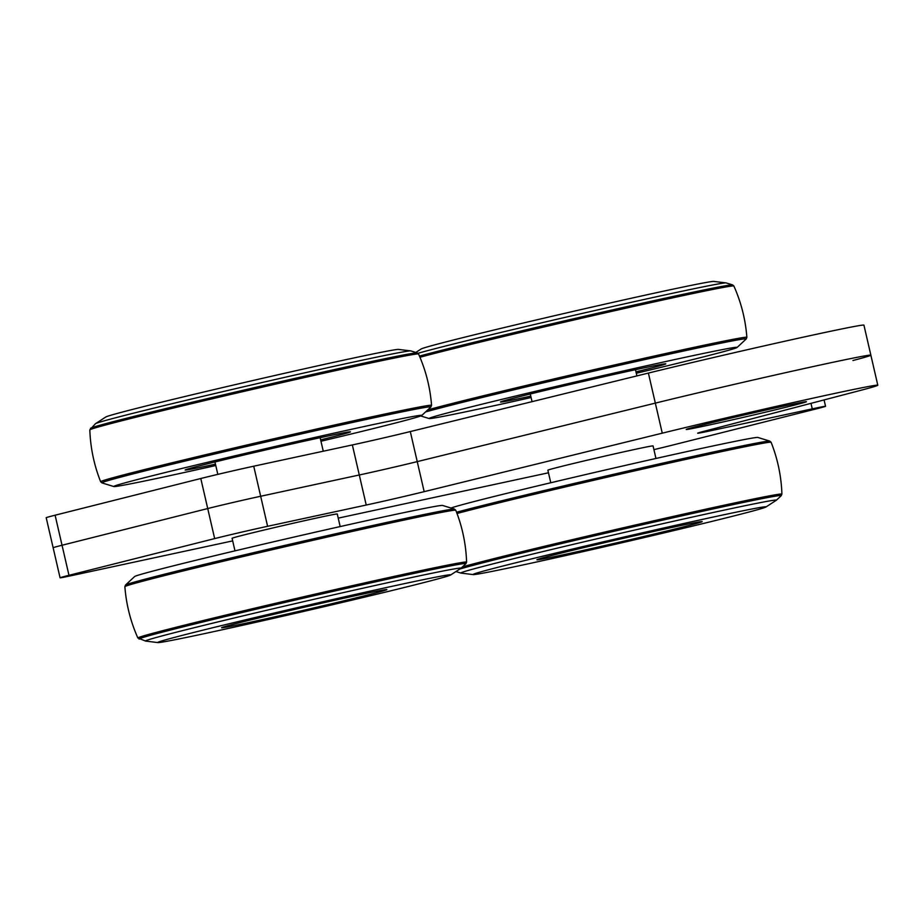 <?xml version="1.0" encoding="UTF-8"?>
<svg xmlns="http://www.w3.org/2000/svg" width="924" height="924" viewBox="0 0 924 924"><rect width="100%" height="100%" fill="white"/><g stroke="black" fill="none" stroke-linecap="round" stroke-linejoin="round"><path stroke-width="1.39" d="M852.944 360.51A134.939 2.298 167 0 0 870.858 355.174A134.939 2.298 167 0 0 794.986 370.57A134.939 2.298 167 0 0 655.335 403.118L417.244 461.619A46.269 0.785 -13 0 1 359.286 474.982L260.672 496.257A38.554 0.658 167 0 0 207.727 508.547L62.035 545.252A38.554 0.658 167 0 0 53.142 547.747L46.2 517.694A38.554 0.658 167 0 1 55.105 515.211L200.785 478.505L207.727 508.547L62.035 545.252A38.554 0.658 167 0 0 53.142 547.747L60.072 577.8A38.554 0.658 -13 0 1 68.977 575.306L214.657 538.6A38.554 0.658 -13 0 1 267.602 526.299L366.227 505.035A46.269 0.785 167 0 0 424.174 491.66L662.265 433.171A134.939 2.298 -13 0 1 801.928 400.612A134.939 2.298 -13 0 1 877.8 385.227A134.939 2.298 -13 0 1 859.874 390.563L703.834 431.358A46.269 0.785 167 0 0 697.689 433.194A46.269 0.785 167 0 0 713.64 430.122L812.254 408.858A38.554 0.658 -13 0 1 825.548 406.306A38.554 0.658 -13 0 1 816.643 408.789L670.963 445.495A38.554 0.658 -13 0 1 653.926 449.63M877.8 385.227L863.928 325.132A134.939 2.298 167 0 0 788.056 340.517A134.939 2.298 167 0 0 648.394 373.077L410.302 431.566A46.269 0.785 -13 0 1 352.356 444.941L253.73 466.204A38.554 0.658 167 0 0 200.785 478.505M125.525 585.031L134.638 576.541A158.073 2.691 -13 0 1 171.09 566.412A158.073 2.691 -13 0 1 339.212 526.784A158.073 2.691 -13 0 1 442.55 505.451L454.469 509.089L455.786 510.279A169.808 2.888 -13 0 0 289.674 545.668A169.808 2.888 -13 0 0 124.867 586.671L125.525 585.031A168.873 2.876 -13 0 1 164.46 574.208A168.873 2.876 -13 0 1 344.063 531.889A168.873 2.876 -13 0 1 454.469 509.089M357.646 595.218A84.823 1.444 -13 0 1 386.867 589.604A84.823 1.444 -13 0 1 304.55 610.083A84.823 1.444 -13 0 1 221.575 627.766A84.823 1.444 -13 0 1 269.323 615.396A84.823 1.444 -13 0 1 357.646 595.218M398.914 584.823A150.369 2.553 -13 0 1 450.6 575.005A150.369 2.553 -13 0 1 304.804 611.168A150.369 2.553 -13 0 1 157.9 642.584A150.369 2.553 -13 0 1 239.27 621.321A150.369 2.553 -13 0 1 398.914 584.823M157.9 642.584L145.703 641.094A161.931 2.749 -13 0 1 145.588 641.071A161.931 2.749 -13 0 1 234.546 617.902A161.931 2.749 -13 0 1 405.255 578.886A161.931 2.749 -13 0 1 461.007 568.248A161.931 2.749 -13 0 1 460.914 568.318L450.6 575.005M90.494 428.332A167.752 2.853 167 0 1 253.257 387.918A167.752 2.853 167 0 1 417.267 352.887L410.834 350.924A161.931 2.749 167 0 0 410.718 350.901L398.521 349.411A150.369 2.553 167 0 0 251.617 380.827A150.369 2.553 167 0 0 105.821 416.99L95.507 423.677A161.931 2.749 167 0 0 95.415 423.746L89.824 429.891C90.448 447.793 94.052 465.061 100.635 481.716L101.952 482.906A168.873 2.876 167 0 1 265.754 442.053A168.873 2.876 167 0 1 430.884 406.964L431.554 405.313A169.808 2.888 167 0 0 265.442 440.702A169.808 2.888 167 0 0 100.635 481.716M410.718 350.901A161.931 2.749 167 0 0 252.518 384.731A161.931 2.749 167 0 0 95.507 423.677M215.465 464.148A84.823 1.444 -13 0 1 185.158 470.004A84.823 1.444 -13 0 1 232.906 457.634A84.823 1.444 -13 0 1 321.217 437.468A84.823 1.444 -13 0 1 350.45 431.843A84.823 1.444 -13 0 1 320.651 439.87M320.963 441.245A158.073 2.691 167 0 0 385.331 425.583A158.073 2.691 167 0 0 421.783 415.454A158.073 2.691 167 0 0 267.198 448.302A158.073 2.691 167 0 0 113.86 486.544A158.073 2.691 167 0 0 215.777 465.523M419.461 356.087A167.752 2.853 167 0 1 600.011 312.716A167.752 2.853 167 0 1 732.593 284.892L726.16 282.929A161.931 2.749 167 0 0 726.045 282.906A161.931 2.749 167 0 0 588.553 311.977A161.931 2.749 167 0 0 418.018 353.291M726.045 282.906L713.836 281.416A150.369 2.553 167 0 0 566.943 312.832A150.369 2.553 167 0 0 421.136 348.995L415.812 352.448M530.78 396.153A84.823 1.444 -13 0 1 500.485 402.009A84.823 1.444 -13 0 1 548.221 389.639A84.823 1.444 -13 0 1 636.544 369.473A84.823 1.444 -13 0 1 665.777 363.848A84.823 1.444 -13 0 1 635.966 371.875M636.289 373.25A158.073 2.691 167 0 0 700.658 357.588A158.073 2.691 167 0 0 737.098 347.459A158.073 2.691 167 0 0 582.524 380.307A158.073 2.691 167 0 0 429.186 418.549A158.073 2.691 167 0 0 531.104 397.528M234.985 550.866L232.086 538.288A53.973 0.912 -13 0 1 262.462 530.422A53.973 0.912 -13 0 1 318.664 517.579A53.973 0.912 -13 0 1 337.272 514.01L340.171 526.576M714.24 516.828A150.369 2.553 -13 0 1 765.927 507.01A150.369 2.553 -13 0 1 620.12 543.173A150.369 2.553 -13 0 1 473.227 574.589A150.369 2.553 -13 0 1 554.596 553.326A150.369 2.553 -13 0 1 714.24 516.828M682.617 527.084A84.823 1.444 -13 0 1 591.256 548.613A84.823 1.444 -13 0 1 536.902 559.771A84.823 1.444 -13 0 1 619.219 539.281A84.823 1.444 -13 0 1 702.194 521.61A84.823 1.444 -13 0 1 682.617 527.084M451.028 508.038A158.073 2.691 -13 0 1 486.405 498.417A158.073 2.691 -13 0 1 654.539 458.789A158.073 2.691 -13 0 1 757.876 437.456L769.784 441.094L771.101 442.284A169.808 2.888 -13 0 0 642.434 469.115A169.808 2.888 -13 0 0 457.022 513.49M473.227 574.589L461.018 573.099A161.931 2.749 -13 0 1 460.903 573.076A161.931 2.749 -13 0 1 549.872 549.907A161.931 2.749 -13 0 1 720.581 510.891A161.931 2.749 -13 0 1 776.333 500.254A161.931 2.749 -13 0 1 776.241 500.323L765.927 507.01M870.858 355.174A134.939 2.298 167 0 0 794.986 370.57A134.939 2.298 167 0 0 655.335 403.118L417.244 461.619A46.269 0.785 -13 0 1 359.286 474.982L260.672 496.257A38.554 0.658 167 0 0 207.727 508.547L214.657 538.6M232.686 540.887L73.366 575.236A38.554 0.658 -13 0 1 60.072 577.8M548.475 472.788L338.219 518.133M707.472 425.375A61.689 1.051 -13 0 1 686.22 429.441A61.689 1.051 -13 0 1 746.084 414.564A61.689 1.051 -13 0 1 806.409 401.686A61.689 1.051 -13 0 1 772.164 410.591A61.689 1.051 -13 0 1 707.472 425.375M550.773 482.755L547.874 470.189A53.973 0.912 -13 0 1 578.262 462.323A53.973 0.912 -13 0 1 634.465 449.491A53.973 0.912 -13 0 1 653.06 445.911L655.959 458.477M267.602 526.299L253.73 466.204M366.227 505.035L352.356 444.941M424.174 491.66L410.302 431.566M68.977 575.306L55.105 515.211M662.265 433.171L648.394 373.077M145.588 641.071L137.872 637.987A168.688 2.864 -13 0 1 301.571 597.25A168.688 2.864 -13 0 1 466.597 562.104C465.973 544.201 462.37 526.934 455.786 510.279M139.154 639.108A167.752 2.853 -13 0 1 231.312 615.095A167.752 2.853 -13 0 1 408.165 574.682A167.752 2.853 -13 0 1 465.927 563.663L466.597 562.104M417.267 352.887L418.549 354.007A168.688 2.864 167 0 0 253.534 389.166A168.688 2.864 167 0 0 89.824 429.891M732.593 284.892L733.875 286.013C741.164 302.367 745.495 319.473 746.869 337.329A169.808 2.888 167 0 0 612.554 365.419A169.808 2.888 167 0 0 427.766 409.875M746.869 337.329L746.211 338.969A168.873 2.876 167 0 0 609.944 367.44A168.873 2.876 167 0 0 425.49 411.988M733.875 286.013A168.688 2.864 167 0 0 603.811 313.167A168.688 2.864 167 0 0 419.958 357.265M456.537 512.231A168.873 2.876 -13 0 1 479.787 506.225A168.873 2.876 -13 0 1 659.389 463.894A168.873 2.876 -13 0 1 769.784 441.094M462.508 566.851A168.688 2.864 -13 0 1 645.171 522.765A168.688 2.864 -13 0 1 781.912 494.109C781.3 476.207 777.696 458.939 771.101 442.284M459.806 569.034A167.752 2.853 -13 0 1 723.492 506.687A167.752 2.853 -13 0 1 781.254 495.668L781.912 494.109M812.254 408.858L810.983 403.349M713.64 430.122L713.351 428.875M636.902 375.895L635.469 369.704M532.051 401.651L530.284 393.994M137.872 637.987C130.584 621.633 126.242 604.527 124.867 586.671M461.007 568.248L465.927 563.663M418.549 354.007C425.837 370.362 430.168 387.468 431.554 405.313M421.783 415.454L430.884 406.964M113.86 486.544L101.952 482.906M737.098 347.459L746.211 338.969M429.186 418.549L420.72 415.962M776.333 500.254L781.254 495.668M460.903 573.076L455.925 571.552M323.261 451.212L320.143 437.699M217.821 474.37L214.957 461.977M825.548 406.306L824.069 399.919"/></g></svg>
